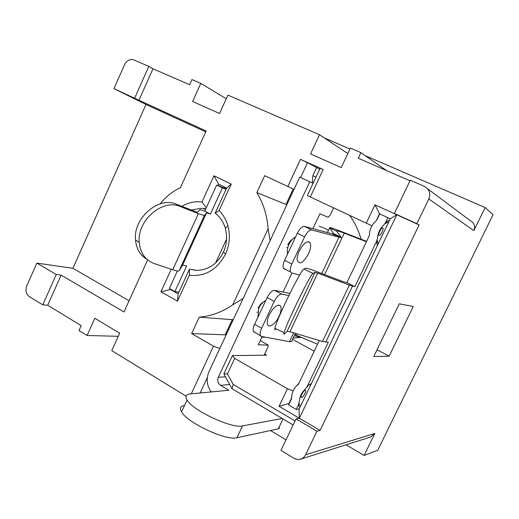 <?xml version="1.0" encoding="UTF-8"?>
<svg xmlns="http://www.w3.org/2000/svg" width="519" height="519" viewBox="0 0 519 519"><rect width="100%" height="100%" fill="white"/><g stroke="black" fill="none" stroke-linecap="round" stroke-linejoin="round"><path stroke-width="0.78" d="M316.94 431.192L305.6 454.741C304.439 457.051 302.681 458.549 300.332 459.244L297.491 459.49L294.688 458.725L280.961 450.401L296.051 418.878L316.94 431.192L320.074 430.42L419.099 224.954L416.874 223.708L428.811 198.92C430.848 193.366 429.388 189.195 424.445 186.399L410.276 180.229L394.369 213.452L396.788 214.782L374.971 204.836L366.258 223.144L307.345 195.592L320.093 168.37L323.175 169.531L300.475 159.32L287.831 186.483L264.677 175.662L256.853 192.588C263.386 203.383 267.136 215.469 268.102 228.853L270.114 240.628M427.701 188.838L470.272 220.653C474.282 222.936 475.469 226.265 473.847 230.65L485.129 207.548L365.227 155.635M300.903 459.062L370.534 437.063L374.835 433.449L364.104 455.423L377.689 450.336L493.05 214.671L485.129 207.548M413.273 306.482L399.273 303.81L373.771 356.514L389.14 356.177L413.273 306.482M389.14 356.177L377.034 349.767M320.074 430.42L299.346 418.23L299.009 409.42L390.204 218.804L389.529 218.493L390.191 218.836M379.674 213.984L374.971 204.836M379.681 213.971L379.383 213.834L376.385 220.569M377.644 245.065C376.8 244.54 376.535 243.1 376.846 240.738L377.514 237.942C377.916 232.927 379.953 228.671 383.625 225.168L385.39 222.878L387.888 217.643L379.72 213.893L376.664 220.296M376.022 220.938C371.643 224.779 369.444 229.619 369.424 235.464L346.913 282.66L343.215 281.687L311.51 269.627L306.093 268.115L303.907 269.069L313.048 273.435L315.007 272.371L317.673 273.104L349.397 285.126L354.886 286.67L376.846 240.738M299.255 408.894L296.193 409.413L288.57 404.956L291.613 398.573C291.684 393.344 293.397 389.023 296.751 385.598L298.483 384.183L319.295 340.548M300.092 407.143C299.002 407.181 298.503 406.267 298.594 404.392L296.193 409.413M349.397 285.126L322.481 341.508L328.306 342.248L306.833 387.168C308.643 385.059 310.154 383.872 311.355 383.606M387.888 217.643L389.529 218.493M289.18 403.685L288.895 403.516L289.284 403.464M299.009 409.42L298.373 409.043M366.42 241.763L344.266 233.135C338.803 231.059 336.234 230.391 336.552 231.117L341.048 237.079C341.483 237.624 340.801 237.644 339.004 237.144L311.698 229.956C309.395 229.846 307.027 232.123 304.601 236.807L291.801 264.035C290.264 267.493 289.836 270.139 290.53 271.982L291.633 272.975L299.677 274.999M284.509 269.27L283.38 268.271C282.667 266.422 283.076 263.782 284.607 260.33L297.329 233.219C299.748 228.555 302.123 226.29 304.452 226.427L332.128 233.816L333.698 233.667L329.61 227.893C329.182 227.03 332.828 228.146 340.535 231.234L366.602 241.387M294.811 334.619L317.55 344.214M295.402 333.36L291.834 340.892C292.152 341.677 291.373 341.924 289.498 341.625L261.582 336.487L253.382 331.401C252.831 329.714 253.24 327.346 254.608 324.297L267.149 297.562C269.646 292.781 272.131 290.381 274.609 290.355L289.887 293.417M260.356 335.365C259.818 333.678 260.24 331.31 261.621 328.248L274.24 301.409C276.744 296.608 279.228 294.189 281.674 294.143L288.843 295.538M279.105 316.24C275.329 324.66 267.57 329.306 267.259 323.129C267.11 320.859 267.772 318.102 269.264 314.858C273.331 307.378 276.958 304.277 280.137 305.555C281.739 307.475 281.395 311.037 279.105 316.24M254.634 332.536L253.382 331.401M313.048 183.408L309.765 181.747L218.304 377.274C217.104 380.615 217.85 383.294 220.556 385.312L228.84 390.243L190.168 393.934C185.951 394.401 184.913 396.425 187.061 400.006C192.698 410.523 232.058 428.902 242.548 425.917L282.161 418.489M333.613 207.885L330.175 215.164L328.112 217.273L319.886 213.802L312.886 228.678M292.002 273.065L283.069 292.048M262.114 336.584L258.267 344.759L268.271 345.167L267.83 347.334L264.119 355.21M258.196 308.059C259.675 305.088 261.258 303.18 262.938 302.337M287.798 244.89C289.226 242.003 290.731 240.193 292.307 239.454M293.125 424.99L231.967 388.699L223.864 373.894L232.434 355.593L266.571 355.178L264.645 354.094M232.434 355.593L234.692 358.357L287.429 388.731L293.216 390.852M225.979 335.268L225.214 334.833L191.647 333.568L213.491 346.147L219.803 348.509M261.848 337.155L266.007 337.305M292.567 339.348L314.209 351.207M305.159 390.165L304.121 390.288M287.429 388.731L279.06 406.306L288.895 403.516L291.6 397.859M296.051 418.878L299.346 418.23L279.06 406.306M298.594 404.392L299.255 401.648C299.651 397.093 301.331 393.246 304.296 390.113L306.833 387.168M322.481 341.508L289.933 331.719L287.091 331.388L284.418 333.989C283.835 334.547 283.731 334.119 284.107 332.698L274.914 328.209C276.413 319.62 301.5 268.511 303.907 269.069M346.913 282.66L354.886 286.67M371.974 225.797L366.258 223.144M380.116 229.547L380.576 229.755M294.026 189.37L287.831 186.483M349.566 215.34C354.782 222.476 358.629 230.449 361.107 239.253M301.318 337.363L293.144 338.129M294.279 335.728L300.553 337.48M225.214 334.833L232.291 319.652L233.303 319.561M257.943 311.867L256.95 312.399M293.222 188.994L286.001 204.48L286.553 205.388M226.667 188.073L231.24 184.089L219.115 210.493L215.151 213.16L226.667 188.073L218.648 184.193L218.012 185.588M191.647 333.568L199.231 317.167C211.064 316.149 222.229 312.049 232.713 304.867L268.102 228.853M213.491 346.147L191.29 393.83M160.183 203.876C165.801 196.714 172.548 191.303 180.43 187.657L206.147 131.002L138.969 100.251L152.988 68.767L148.804 66.367L133.136 59.64C129.439 59.108 126.558 60.827 124.495 64.791L113.953 88.645L146.008 104.481L72.926 268.297L36.862 263.101L26.767 285.943C25.184 290.51 26.028 294.065 29.298 296.621L42.772 304.854L47.722 305.23L81.224 325.647L79.024 330.532L87.095 335.482L94.854 318.283L119.701 333.192L111.78 350.617L186.062 396.166M47.722 305.23L61.125 275.128L123.996 311.971L147.636 259.889M152.988 68.767L189.61 84.727L191.926 79.569L200.788 83.403L192.62 101.503L219.563 113.479L227.906 95.126L319.509 134.726L310.557 153.929L341.236 167.566L350.403 148.084L360.926 152.631L358.279 158.237L410.01 180.781M310.31 196.993L323.175 169.531M231.24 184.089L213.958 175.779L201.995 201.956L206.277 207.814M181.799 206.387C188.202 202.585 194.936 201.106 201.995 201.956M171.238 269.244L160.929 291.808L177.485 301.117L189.377 275.232L189.435 269.179L197.123 270.399C208.794 269.835 217.578 263.704 223.481 252L225.512 254.083C217.098 269.841 205.05 276.893 189.377 275.232M219.115 210.493C223.228 214.639 226.154 219.706 227.886 225.694C230.423 235.165 229.677 244.527 225.648 253.791M213.958 175.779L218.648 184.193M178.912 292.1L174.871 291.587L186.658 265.877L182.591 265.125L206.562 212.796L210.442 214.016L222.43 187.859L226.109 189.279M226.576 239.084L215.547 262.977M215.151 213.16C220.075 216.916 223.481 222.002 225.369 228.425C227.491 236.372 226.861 244.235 223.481 252M196.137 270.38L189.435 269.179L178.121 293.825L170.414 289.524L170.569 289.193M190.869 209.987L202.222 208.268L205.816 208.813M319.075 226.122L324.725 228.282L328.449 230.345M216.021 261.946L216.527 262.05M226.329 188.806L216.683 185.075L204.746 211.149L200.042 209.657L197.408 212.31L176.454 204.259L180.398 206.575L198.349 213.698L204.389 215.528L206.562 212.796M174.871 291.587L169.337 288.506L177.368 270.963M222.43 187.859L216.683 185.075M210.442 214.016L204.746 211.149M182.591 265.125L179.081 270.782C178.62 271.327 176.505 270.976 172.73 269.744L154.435 263.646C145.437 260.291 140.37 253.24 139.241 242.483L135.517 239.888C133.091 218.006 158.808 196.02 176.454 204.259M180.398 206.575C162.7 198.323 136.841 220.478 139.241 242.483M146.981 259.325C140.175 255.296 136.354 248.815 135.517 239.888M160.929 291.808L170.414 289.524L171.393 289.654M177.485 301.117L178.121 293.825M286.001 204.48L256.853 192.588M286.845 247.427L287.766 247.693M199.231 317.167L232.291 319.652M232.713 304.867L243.145 298.457M309.765 181.747L299.729 177.141L208.962 371.747C206.004 378.954 206.77 385.682 211.259 391.923M313.476 182.506L312.36 181.935L313.495 182.461M312.36 181.935L312.853 175.669L316 177.102M319.71 169.175L307.546 162.726L300.631 177.55M316.558 167.754L312.853 175.669M300.475 159.32L307.546 162.726M279.228 426.845L279.43 428.019L278.489 428.824L236.962 437.712C226.323 441.053 187.022 422.693 181.553 411.839C179.509 408.239 180.495 406.118 184.517 405.475M207.308 377.579L200.12 392.987M87.095 335.482L118.274 336.325M270.542 430.53L286.001 439.865M231.967 388.699L233.258 384.436L227.439 373.836L234.692 358.357M223.864 373.894L227.439 373.836M295.058 420.941L233.258 384.436M299.346 418.23L396.788 214.782L419.099 224.954M390.204 218.804L396.788 214.782M416.874 223.708L394.369 213.452M386.584 170.569L360.926 152.631M347.827 153.559L319.509 134.726M226.258 98.753L200.788 83.403M36.862 263.101L56.266 274.499L61.125 275.128M42.772 304.854L56.266 274.499M364.104 455.423L346.03 444.809M349.955 149.031L324.336 137.937M72.926 268.297L129.095 300.748M146.008 104.481L205.751 131.865M113.953 88.645L138.969 100.251M148.804 66.367L134.68 98.13M313.048 273.435C311.004 273.046 285.963 324.271 284.107 332.698M275.375 329.571C274.739 330.11 274.59 329.656 274.914 328.209M299.294 250.975C303.012 244.014 306.392 241.05 309.441 242.075C311.355 244.073 311.043 247.998 308.507 253.849C303.193 262.997 299.424 265.157 297.192 260.33C296.913 257.781 297.614 254.667 299.294 250.975M428.811 198.92L473.847 230.65M374.835 433.449L305.6 454.741M325.705 342.183L352.485 286.144M385.39 222.878C387.051 221.113 388.361 220.38 389.315 220.666M340.535 231.234L344.266 233.135L324.596 274.609M295.921 335.092L296.57 333.717M327.405 232.557L329.61 227.893L336.552 231.117M333.535 234.017L333.698 233.667L341.048 237.079M293.663 332.841L289.498 341.625M281.674 294.143L274.609 290.355M261.621 328.248L254.608 324.297M267.149 297.562L274.24 301.409M225.473 376.826L218.304 377.274M388.465 222.443L388.121 222.164L384.929 223.676M377.19 239.856L378.053 243.203L378.494 243.281M382.743 227.893C381.381 227.03 377.553 235.029 379.117 235.477C380.485 236.288 384.261 228.399 382.743 227.893M198.349 213.698L172.73 269.744M179.081 270.782L204.389 215.528M260.227 340.607L267.927 344.908M236.962 437.712L242.548 425.917M220.556 385.312L229.703 384.566M282.985 418.976L278.255 428.882M289.933 331.719L317.673 273.104M315.007 272.371L287.091 331.388M299.1 402.9C299.028 404.573 299.515 405.345 300.553 405.209L301.098 405.047M310.719 384.942L310.258 384.916M305.12 390.249C303.356 390.282 299.671 398.002 301.617 397.56C303.388 397.483 307.034 389.866 305.12 390.249M297.329 233.219L304.601 236.807M291.801 264.035L284.607 260.33M311.698 229.956L304.452 226.427M321.761 273.526L339.004 237.144L332.128 233.816M278.521 305.075L280.143 305.555M257.943 317.187L258.676 308.961C259.241 306.067 261.654 303.148 265.91 300.203M296.751 385.598L299.067 382.957M205.576 209.345L202.222 208.268M225.369 228.425L227.886 225.694M187.061 400.006L181.553 411.839M306.625 387.557L307.54 386.571M287.526 254.109C287.065 251.585 287.37 248.711 288.428 245.487C290.556 240.946 292.924 238.143 295.519 237.073M308.007 241.718L309.434 242.075M290.53 271.982L283.38 268.271"/></g></svg>
